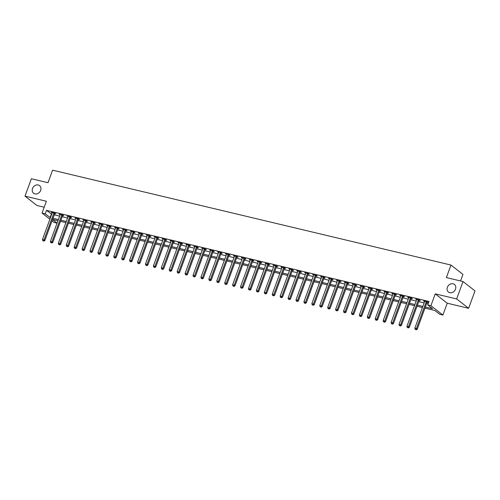 <?xml version="1.0" encoding="UTF-8"?>
<svg xmlns="http://www.w3.org/2000/svg" width="500" height="500" viewBox="0 0 500 500"><rect width="100%" height="100%" fill="white"/><g stroke="black" fill="none" stroke-linecap="round" stroke-linejoin="round"><path stroke-width="0.75" d="M40.637 190.419A4.838 4.062 128 0 1 33.606 193.269A4.838 4.062 128 0 1 32.525 188.487A4.838 4.062 128 0 1 39.562 185.637A4.838 4.062 128 0 1 40.637 190.419M455.494 289.212A4.838 4.062 128 0 1 448.462 292.062A4.838 4.062 128 0 1 447.381 287.281A4.838 4.062 128 0 1 454.412 284.431A4.838 4.062 128 0 1 455.494 289.212M57.062 223.156L54.037 222.438L52.044 220.881M460.55 280.95L462.95 274.394L450.969 265.044L52.594 170.175L48.006 182.712L31.369 178.75L25 196.156L36.981 205.506L44.206 207.225M450.969 265.044L446.381 277.581L463.019 281.544L475 290.887L468.631 308.3L456.65 298.95L435.256 293.856L430.925 305.694L442.906 315.044L439.738 314.288L434.881 310.5L424.956 308.131M435.256 293.856L447.238 303.206L468.631 308.3M447.238 303.206L442.906 315.044M463.019 281.544L456.65 298.95M425.369 307.006L432.612 308.731L427.756 304.938L429.031 301.456L46.506 210.362L51.712 214.237M54.256 214.844L59.638 216.125M62.181 216.731L67.562 218.012M70.1 218.619L75.481 219.9M78.025 220.506L83.406 221.788M85.95 222.387L91.331 223.669M93.869 224.275L99.25 225.556M101.794 226.163L107.175 227.444M109.719 228.05L115.1 229.331M117.644 229.938L123.025 231.219M125.562 231.825L130.944 233.106M133.488 233.713L138.869 234.994M141.412 235.6L146.794 236.881M149.331 237.481L154.713 238.769M157.256 239.369L162.638 240.65M165.181 241.256L170.562 242.537M173.1 243.144L178.481 244.425M181.025 245.031L186.406 246.312M188.95 246.919L194.331 248.2M196.875 248.806L202.256 250.087M204.794 250.694L210.175 251.975M212.719 252.581L218.1 253.863M220.644 254.462L226.025 255.75M228.562 256.35L233.944 257.631M236.488 258.238L241.869 259.519M244.412 260.125L249.794 261.406M252.331 262.013L257.712 263.294M260.256 263.9L265.637 265.181M268.181 265.788L273.562 267.069M276.1 267.675L281.488 268.956M284.025 269.562L289.406 270.844M291.95 271.444L297.331 272.725M299.875 273.331L305.256 274.613M307.794 275.219L313.175 276.5M315.719 277.106L321.1 278.387M323.644 278.994L329.025 280.275M331.562 280.881L336.944 282.162M339.487 282.769L344.869 284.05M347.413 284.656L352.794 285.938M355.331 286.544L360.712 287.825M363.256 288.425L368.638 289.706M371.181 290.312L376.562 291.594M379.106 292.2L384.487 293.481M387.025 294.088L392.406 295.369M394.95 295.975L400.331 297.256M402.875 297.863L408.256 299.144M410.794 299.75L416.175 301.031M418.719 301.637L424.1 302.919M426.644 303.525L428.144 303.881M427.175 302.288L428.206 302.538L427.4 301.906L423.594 301L424.556 301.663M419.256 300.4L420.288 300.65L419.475 300.019L415.675 299.113L416.637 299.781M411.331 298.519L412.362 298.762L411.556 298.131L407.75 297.225L408.713 297.894M403.406 296.631L404.438 296.875L403.631 296.244L399.825 295.338L400.788 296.006M395.487 294.744L396.519 294.988L395.706 294.356L391.906 293.45L392.869 294.119M387.562 292.856L388.594 293.1L387.781 292.469L383.981 291.562L384.944 292.231M379.637 290.969L380.669 291.212L379.862 290.581L376.056 289.675L377.019 290.344M371.719 289.081L372.75 289.325L371.938 288.694L368.137 287.787L369.094 288.456M363.794 287.194L364.825 287.444L364.012 286.806L360.213 285.906L361.175 286.569M355.869 285.306L356.9 285.556L356.094 284.925L352.287 284.019L353.25 284.688M347.95 283.419L348.975 283.669L348.169 283.038L344.363 282.131L345.325 282.8M340.025 281.537L341.056 281.781L340.244 281.15L336.444 280.244L337.406 280.912M332.1 279.65L333.131 279.894L332.325 279.262L328.519 278.356L329.481 279.025M324.175 277.762L325.206 278.006L324.4 277.375L320.594 276.469L321.556 277.137M316.256 275.875L317.288 276.119L316.475 275.487L312.675 274.581L313.637 275.25M308.331 273.988L309.363 274.231L308.556 273.6L304.75 272.694L305.712 273.363M300.406 272.1L301.438 272.344L300.631 271.712L296.825 270.806L297.787 271.475M292.488 270.212L293.519 270.462L292.706 269.825L288.906 268.925L289.862 269.587M284.562 268.325L285.594 268.575L284.781 267.944L280.981 267.038L281.944 267.706M276.637 266.438L277.669 266.688L276.863 266.056L273.056 265.15L274.019 265.819M268.719 264.556L269.75 264.8L268.938 264.169L265.138 263.263L266.094 263.931M260.794 262.669L261.825 262.913L261.012 262.281L257.213 261.375L258.175 262.044M252.869 260.781L253.9 261.025L253.094 260.394L249.288 259.488L250.25 260.156M244.944 258.894L245.975 259.137L245.169 258.506L241.363 257.6L242.325 258.269M237.025 257.006L238.056 257.25L237.244 256.619L233.444 255.712L234.406 256.381M229.1 255.119L230.131 255.362L229.325 254.731L225.519 253.825L226.481 254.494M221.175 253.231L222.206 253.481L221.4 252.85L217.594 251.944L218.556 252.606M213.256 251.344L214.288 251.594L213.475 250.963L209.675 250.056L210.631 250.725M205.331 249.456L206.363 249.706L205.55 249.075L201.75 248.169L202.712 248.837M197.406 247.575L198.438 247.819L197.631 247.188L193.825 246.281L194.788 246.95M189.488 245.688L190.519 245.931L189.706 245.3L185.906 244.394L186.863 245.062M181.562 243.8L182.594 244.044L181.781 243.412L177.981 242.506L178.944 243.175M173.637 241.912L174.669 242.156L173.863 241.525L170.056 240.619L171.019 241.287M165.712 240.025L166.744 240.269L165.938 239.638L162.131 238.731L163.094 239.4M157.794 238.137L158.825 238.381L158.012 237.75L154.213 236.85L155.175 237.512M149.869 236.25L150.9 236.5L150.094 235.869L146.287 234.963L147.25 235.625M141.944 234.363L142.975 234.613L142.169 233.981L138.363 233.075L139.325 233.744M134.025 232.481L135.056 232.725L134.244 232.094L130.444 231.188L131.406 231.856M126.1 230.594L127.131 230.837L126.319 230.206L122.519 229.3L123.481 229.969M118.175 228.706L119.206 228.95L118.4 228.319L114.594 227.413L115.556 228.081M110.256 226.819L111.287 227.062L110.475 226.431L106.675 225.525L107.631 226.194M102.331 224.931L103.362 225.175L102.55 224.544L98.75 223.637L99.712 224.306M94.406 223.044L95.438 223.287L94.631 222.656L90.825 221.75L91.788 222.419M86.487 221.156L87.513 221.4L86.706 220.769L82.9 219.869L83.863 220.531M78.562 219.269L79.594 219.519L78.781 218.888L74.981 217.981L75.944 218.644M70.638 217.381L71.669 217.631L70.862 217L67.056 216.094L68.019 216.762M62.713 215.5L63.744 215.744L62.938 215.113L59.131 214.206L60.094 214.875M54.794 213.612L55.825 213.856L55.012 213.225L51.212 212.319L52.175 212.987M49.894 219.206L42.062 213.094L46.394 201.25L25 196.156M42.062 213.094L45.231 213.844L50.438 217.719M46.506 210.362L45.231 213.844M427.756 304.938L430.925 305.694M52.538 219.544L57.088 223.1M422.413 307.531L417.031 306.25M414.487 305.644L409.106 304.363M406.569 303.756L401.188 302.475M398.644 301.869L393.263 300.587M390.719 299.981L385.337 298.7M382.8 298.094L377.419 296.812M374.875 296.206L369.494 294.925M366.95 294.319L361.569 293.038M359.025 292.431L353.644 291.15M351.106 290.55L345.725 289.269M343.181 288.663L337.8 287.381M335.256 286.775L329.875 285.494M327.337 284.887L321.956 283.606M319.413 283L314.031 281.719M311.488 281.112L306.106 279.831M303.569 279.225L298.188 277.944M295.644 277.337L290.262 276.056M287.719 275.456L282.337 274.169M279.794 273.569L274.413 272.288M271.875 271.681L266.494 270.4M263.95 269.794L258.569 268.512M256.025 267.906L250.644 266.625M248.106 266.019L242.725 264.738M240.181 264.131L234.8 262.85M232.256 262.244L226.875 260.963M224.338 260.356L218.956 259.075M216.412 258.475L211.031 257.188M208.487 256.588L203.106 255.306M200.569 254.7L195.181 253.419M192.644 252.812L187.262 251.531M184.719 250.925L179.338 249.644M176.794 249.037L171.412 247.756M168.875 247.15L163.494 245.869M160.95 245.263L155.569 243.981M153.025 243.375L147.644 242.094M145.106 241.494L139.725 240.212M137.181 239.606L131.8 238.325M129.256 237.719L123.875 236.438M121.337 235.831L115.956 234.55M113.413 233.944L108.031 232.662M105.487 232.056L100.106 230.775M97.562 230.169L92.181 228.888M89.644 228.281L84.262 227M81.719 226.394L76.338 225.113M73.794 224.513L68.412 223.231M65.875 222.625L60.494 221.344M57.95 220.738L52.569 219.456M52.981 218.325L58.362 219.606M60.906 220.212L66.287 221.494M68.825 222.1L74.212 223.381M76.75 223.988L82.131 225.269M84.675 225.869L90.056 227.156M92.6 227.756L97.981 229.037M100.519 229.644L105.9 230.925M108.444 231.531L113.825 232.812M116.369 233.419L121.75 234.7M124.288 235.306L129.669 236.588M132.213 237.194L137.594 238.475M140.137 239.081L145.519 240.362M148.056 240.969L153.438 242.25M155.981 242.85L161.363 244.137M163.906 244.737L169.288 246.019M171.831 246.625L177.213 247.906M179.75 248.512L185.131 249.794M187.675 250.4L193.056 251.681M195.6 252.288L200.981 253.569M203.519 254.175L208.9 255.456M211.444 256.062L216.825 257.344M219.369 257.95L224.75 259.231M227.288 259.831L232.669 261.112M235.212 261.719L240.594 263M243.137 263.606L248.519 264.887M251.062 265.494L256.444 266.775M258.981 267.381L264.363 268.663M266.906 269.269L272.288 270.55M274.831 271.156L280.212 272.438M282.75 273.044L288.131 274.325M290.675 274.931L296.056 276.212M298.6 276.812L303.981 278.094M306.519 278.7L311.9 279.981M314.444 280.587L319.825 281.869M322.369 282.475L327.75 283.756M330.288 284.363L335.675 285.644M338.212 286.25L343.594 287.531M346.138 288.137L351.519 289.419M354.062 290.025L359.444 291.306M361.981 291.913L367.362 293.194M369.906 293.794L375.288 295.075M377.831 295.681L383.212 296.962M385.75 297.569L391.131 298.85M393.675 299.456L399.056 300.738M401.6 301.344L406.981 302.625M409.519 303.231L414.9 304.513M417.444 305.119L422.825 306.4M51.363 214.15L50.087 217.638M424.556 301.225L424.406 301.631M416.631 299.337L416.481 299.744M408.706 297.45L408.562 297.856M400.788 295.562L400.637 295.969M392.863 293.681L392.713 294.081M384.938 291.794L384.787 292.194M377.013 289.906L376.869 290.306M369.094 288.019L368.944 288.419M361.169 286.131L361.019 286.537M353.244 284.244L353.1 284.65M345.325 282.356L345.175 282.762M337.4 280.469L337.25 280.875M329.475 278.581L329.331 278.988M321.556 276.7L321.406 277.1M313.631 274.812L313.481 275.212M305.706 272.925L305.562 273.325M297.781 271.038L297.638 271.444M289.862 269.15L289.713 269.556M281.938 267.262L281.788 267.669M274.012 265.375L273.869 265.781M266.094 263.488L265.944 263.894M258.169 261.6L258.019 262.006M250.244 259.719L250.1 260.119M242.325 257.831L242.175 258.231M234.4 255.944L234.25 256.344M226.475 254.056L226.331 254.462M218.55 252.169L218.406 252.575M210.631 250.281L210.481 250.688M202.706 248.394L202.556 248.8M194.781 246.506L194.638 246.912M186.863 244.625L186.713 245.025M178.938 242.738L178.787 243.137M171.012 240.85L170.869 241.25M163.094 238.962L162.944 239.363M155.169 237.075L155.019 237.481M147.244 235.188L147.1 235.594M139.325 233.3L139.175 233.706M131.4 231.412L131.25 231.819M123.475 229.525L123.325 229.931M115.55 227.644L115.406 228.044M107.631 225.756L107.481 226.156M99.706 223.869L99.556 224.269M91.781 221.981L91.638 222.381M83.863 220.094L83.713 220.5M75.938 218.206L75.788 218.612M68.012 216.319L67.869 216.725M60.094 214.431L59.944 214.838M52.169 212.544L52.019 212.95M426.369 301.656L426.306 301.737A0.756 0.637 -52 0 0 426.163 301.988L416.431 328.587L414.844 328.212L424.581 301.613A0.756 0.637 -52 0 0 424.625 301.337L424.625 301.244M427.456 301.944L427.113 302.369A0.756 0.637 -52 0 0 426.975 302.619L417.238 329.219L416.431 328.587L415.863 329.569L415.231 329.419L415.863 329.569M416.188 329.825L417.238 329.219M414.844 328.212L415.231 329.419M418.444 299.769L418.381 299.85A0.756 0.637 -52 0 0 418.237 300.1L408.506 326.7L406.919 326.325L416.656 299.725A0.756 0.637 -52 0 0 416.706 299.45L416.706 299.356M419.531 300.056L419.188 300.481A0.756 0.637 -52 0 0 419.05 300.731L409.312 327.331L408.506 326.7L407.944 327.681L407.306 327.531L407.944 327.681M408.263 327.938L409.312 327.331M406.919 326.325L407.306 327.531M410.525 297.887L410.456 297.962A0.756 0.637 -52 0 0 410.319 298.212L400.581 324.812L399 324.438L408.731 297.838A0.756 0.637 -52 0 0 408.781 297.569L408.781 297.469M411.606 298.175L411.269 298.594A0.756 0.637 -52 0 0 411.125 298.844L401.394 325.444L400.581 324.812L400.019 325.794L399.387 325.644L400.019 325.794M400.344 326.05L401.394 325.444M399 324.438L399.387 325.644M402.6 296L402.537 296.075A0.756 0.637 -52 0 0 402.394 296.325L392.656 322.925L391.075 322.55L400.806 295.95A0.756 0.637 -52 0 0 400.856 295.681L400.856 295.581M403.688 296.288L403.344 296.712A0.756 0.637 -52 0 0 403.206 296.956L393.469 323.562L392.656 322.925L392.094 323.913L391.463 323.756L392.094 323.913M392.419 324.162L393.469 323.562M391.075 322.55L391.463 323.756M394.675 294.113L394.613 294.194A0.756 0.637 -52 0 0 394.469 294.438L384.738 321.044L383.15 320.662L392.887 294.062A0.756 0.637 -52 0 0 392.938 293.794L392.938 293.694M395.763 294.4L395.419 294.825A0.756 0.637 -52 0 0 395.281 295.075L385.544 321.675L384.738 321.044L384.175 322.025L383.537 321.869L384.175 322.025M384.494 322.275L385.544 321.675M383.15 320.662L383.537 321.869M386.756 292.225L386.688 292.306A0.756 0.637 -52 0 0 386.55 292.556L376.812 319.156L375.231 318.775L384.963 292.175A0.756 0.637 -52 0 0 385.012 291.906L385.012 291.812M387.837 292.512L387.5 292.938A0.756 0.637 -52 0 0 387.356 293.188L377.625 319.788L376.812 319.156L376.25 320.138L375.613 319.988L376.25 320.138M376.575 320.387L377.625 319.788M375.231 318.775L375.613 319.988M378.831 290.338L378.762 290.419A0.756 0.637 -52 0 0 378.625 290.669L368.888 317.269L367.306 316.887L377.038 290.287A0.756 0.637 -52 0 0 377.088 290.019L377.088 289.925M379.913 290.625L379.575 291.05A0.756 0.637 -52 0 0 379.431 291.3L369.7 317.9L368.888 317.269L368.325 318.25L367.694 318.1L368.325 318.25M368.65 318.5L369.7 317.9M367.306 316.887L367.694 318.1M370.906 288.45L370.844 288.531A0.756 0.637 -52 0 0 370.7 288.781L360.969 315.381L359.381 315.006L369.119 288.4A0.756 0.637 -52 0 0 369.169 288.131L369.169 288.038M371.994 288.738L371.65 289.163A0.756 0.637 -52 0 0 371.512 289.413L361.775 316.012L360.969 315.381L360.4 316.363L359.769 316.212L360.4 316.363M360.725 316.613L361.775 316.012M359.381 315.006L359.769 316.212M362.981 286.562L362.919 286.644A0.756 0.637 -52 0 0 362.781 286.894L353.044 313.494L351.456 313.119L361.194 286.519A0.756 0.637 -52 0 0 361.244 286.244L361.244 286.15M364.069 286.85L363.731 287.275A0.756 0.637 -52 0 0 363.587 287.525L353.85 314.125L353.044 313.494L352.481 314.475L351.844 314.325L352.481 314.475M352.806 314.731L353.85 314.125M351.456 313.119L351.844 314.325M355.062 284.675L354.994 284.756A0.756 0.637 -52 0 0 354.856 285.006L345.119 311.606L343.537 311.231L353.269 284.631A0.756 0.637 -52 0 0 353.319 284.356L353.319 284.262M356.144 284.962L355.806 285.387A0.756 0.637 -52 0 0 355.662 285.637L345.931 312.238L345.119 311.606L344.556 312.587L343.925 312.438L344.556 312.587M344.881 312.844L345.931 312.238M343.537 311.231L343.925 312.438M347.137 282.787L347.075 282.869A0.756 0.637 -52 0 0 346.931 283.119L337.2 309.719L335.613 309.344L345.35 282.744A0.756 0.637 -52 0 0 345.394 282.469L345.394 282.375M348.225 283.075L347.881 283.5A0.756 0.637 -52 0 0 347.744 283.75L338.006 310.35L337.2 309.719L336.631 310.7L336 310.55L336.631 310.7M336.956 310.956L338.006 310.35M335.613 309.344L336 310.55M339.212 280.906L339.15 280.981A0.756 0.637 -52 0 0 339.006 281.231L329.275 307.831L327.688 307.456L337.425 280.856A0.756 0.637 -52 0 0 337.475 280.587L337.475 280.487M340.3 281.194L339.956 281.613A0.756 0.637 -52 0 0 339.819 281.863L330.081 308.463L329.275 307.831L328.713 308.812L328.075 308.663L328.713 308.812M329.031 309.069L330.081 308.463M327.688 307.456L328.075 308.663M331.294 279.019L331.225 279.1A0.756 0.637 -52 0 0 331.087 279.344L321.35 305.95L319.769 305.569L329.5 278.969A0.756 0.637 -52 0 0 329.55 278.7L329.55 278.6M332.375 279.306L332.038 279.731A0.756 0.637 -52 0 0 331.894 279.975L322.163 306.581L321.35 305.95L320.788 306.931L320.156 306.775L320.788 306.931M321.112 307.181L322.163 306.581M319.769 305.569L320.156 306.775M323.369 277.131L323.306 277.213A0.756 0.637 -52 0 0 323.162 277.456L313.431 304.062L311.844 303.681L321.575 277.081A0.756 0.637 -52 0 0 321.625 276.812L321.625 276.712M324.456 277.419L324.113 277.844A0.756 0.637 -52 0 0 323.975 278.094L314.237 304.694L313.431 304.062L312.863 305.044L312.231 304.894L312.863 305.044M313.188 305.294L314.237 304.694M311.844 303.681L312.231 304.894M315.444 275.244L315.381 275.325A0.756 0.637 -52 0 0 315.238 275.575L305.506 302.175L303.919 301.794L313.656 275.194A0.756 0.637 -52 0 0 313.706 274.925L313.706 274.831M316.531 275.531L316.188 275.956A0.756 0.637 -52 0 0 316.05 276.206L306.312 302.806L305.506 302.175L304.944 303.156L304.306 303.006L304.944 303.156M305.262 303.406L306.312 302.806M303.919 301.794L304.306 303.006M307.525 273.356L307.456 273.438A0.756 0.637 -52 0 0 307.319 273.688L297.581 300.287L296 299.906L305.731 273.306A0.756 0.637 -52 0 0 305.781 273.038L305.781 272.944M308.606 273.644L308.269 274.069A0.756 0.637 -52 0 0 308.125 274.319L298.394 300.919L297.581 300.287L297.019 301.269L296.381 301.119L297.019 301.269M297.344 301.519L298.394 300.919M296 299.906L296.381 301.119M299.6 271.469L299.531 271.55A0.756 0.637 -52 0 0 299.394 271.8L289.656 298.4L288.075 298.025L297.806 271.419A0.756 0.637 -52 0 0 297.856 271.15L297.856 271.056M300.681 271.756L300.344 272.181A0.756 0.637 -52 0 0 300.2 272.431L290.469 299.031L289.656 298.4L289.094 299.381L288.463 299.231L289.094 299.381M289.419 299.631L290.469 299.031M288.075 298.025L288.463 299.231M291.675 269.581L291.613 269.662A0.756 0.637 -52 0 0 291.469 269.913L281.737 296.512L280.15 296.137L289.887 269.538A0.756 0.637 -52 0 0 289.938 269.262L289.938 269.169M292.762 269.869L292.419 270.294A0.756 0.637 -52 0 0 292.281 270.544L282.544 297.144L281.737 296.512L281.175 297.494L280.538 297.344L281.175 297.494M281.494 297.75L282.544 297.144M280.15 296.137L280.538 297.344M283.75 267.694L283.688 267.775A0.756 0.637 -52 0 0 283.55 268.025L273.812 294.625L272.225 294.25L281.962 267.65A0.756 0.637 -52 0 0 282.013 267.375L282.013 267.281M284.837 267.981L284.5 268.406A0.756 0.637 -52 0 0 284.356 268.656L274.625 295.256L273.812 294.625L273.25 295.606L272.613 295.456L273.25 295.606M273.575 295.863L274.625 295.256M272.225 294.25L272.613 295.456M275.831 265.806L275.763 265.887A0.756 0.637 -52 0 0 275.625 266.137L265.887 292.738L264.306 292.362L274.037 265.763A0.756 0.637 -52 0 0 274.088 265.487L274.088 265.394M276.913 266.094L276.575 266.519A0.756 0.637 -52 0 0 276.431 266.769L266.7 293.369L265.887 292.738L265.325 293.719L264.694 293.569L265.325 293.719M265.65 293.975L266.7 293.369M264.306 292.362L264.694 293.569M267.906 263.925L267.844 264A0.756 0.637 -52 0 0 267.7 264.25L257.969 290.85L256.381 290.475L266.119 263.875A0.756 0.637 -52 0 0 266.169 263.606L266.169 263.506M268.994 264.212L268.65 264.631A0.756 0.637 -52 0 0 268.512 264.881L258.775 291.481L257.969 290.85L257.4 291.831L256.769 291.681L257.4 291.831M257.725 292.087L258.775 291.481M256.381 290.475L256.769 291.681M259.981 262.038L259.919 262.119A0.756 0.637 -52 0 0 259.775 262.362L250.044 288.969L248.456 288.587L258.194 261.988A0.756 0.637 -52 0 0 258.244 261.719L258.244 261.619M261.069 262.325L260.731 262.75A0.756 0.637 -52 0 0 260.587 262.994L250.85 289.6L250.044 288.969L249.481 289.95L248.844 289.794L249.481 289.95M249.806 290.2L250.85 289.6M248.456 288.587L248.844 289.794M252.062 260.15L251.994 260.231A0.756 0.637 -52 0 0 251.856 260.475L242.119 287.081L240.538 286.7L250.269 260.1A0.756 0.637 -52 0 0 250.319 259.831L250.319 259.731M253.144 260.438L252.806 260.863A0.756 0.637 -52 0 0 252.662 261.112L242.931 287.712L242.119 287.081L241.556 288.062L240.925 287.913L241.556 288.062M241.881 288.312L242.931 287.712M240.538 286.7L240.925 287.913M244.137 258.263L244.075 258.344A0.756 0.637 -52 0 0 243.931 258.594L234.2 285.194L232.613 284.812L242.35 258.212A0.756 0.637 -52 0 0 242.394 257.944L242.394 257.85M245.225 258.55L244.881 258.975A0.756 0.637 -52 0 0 244.744 259.225L235.006 285.825L234.2 285.194L233.631 286.175L233 286.025L233.631 286.175M233.956 286.425L235.006 285.825M232.613 284.812L233 286.025M236.213 256.375L236.15 256.456A0.756 0.637 -52 0 0 236.006 256.706L226.275 283.306L224.688 282.925L234.425 256.325A0.756 0.637 -52 0 0 234.475 256.056L234.475 255.963M237.3 256.663L236.956 257.087A0.756 0.637 -52 0 0 236.819 257.337L227.081 283.938L226.275 283.306L225.712 284.288L225.075 284.137L225.712 284.288M226.031 284.538L227.081 283.938M224.688 282.925L225.075 284.137M228.294 254.488L228.225 254.569A0.756 0.637 -52 0 0 228.088 254.819L218.35 281.419L216.769 281.044L226.5 254.438A0.756 0.637 -52 0 0 226.55 254.169L226.55 254.075M229.375 254.775L229.037 255.2A0.756 0.637 -52 0 0 228.894 255.45L219.163 282.05L218.35 281.419L217.787 282.4L217.156 282.25L217.787 282.4M218.113 282.65L219.163 282.05M216.769 281.044L217.156 282.25M220.369 252.6L220.306 252.681A0.756 0.637 -52 0 0 220.162 252.931L210.425 279.531L208.844 279.156L218.575 252.556A0.756 0.637 -52 0 0 218.625 252.281L218.625 252.188M221.45 252.887L221.112 253.312A0.756 0.637 -52 0 0 220.969 253.562L211.238 280.163L210.425 279.531L209.862 280.512L209.231 280.363L209.862 280.512M210.188 280.769L211.238 280.163M208.844 279.156L209.231 280.363M212.444 250.712L212.381 250.794A0.756 0.637 -52 0 0 212.237 251.044L202.506 277.644L200.919 277.269L210.656 250.669A0.756 0.637 -52 0 0 210.706 250.394L210.706 250.3M213.531 251L213.188 251.425A0.756 0.637 -52 0 0 213.05 251.675L203.312 278.275L202.506 277.644L201.944 278.625L201.306 278.475L201.944 278.625M202.262 278.881L203.312 278.275M200.919 277.269L201.306 278.475M204.519 248.825L204.456 248.906A0.756 0.637 -52 0 0 204.319 249.156L194.581 275.756L193 275.381L202.731 248.781A0.756 0.637 -52 0 0 202.781 248.506L202.781 248.412M205.606 249.112L205.269 249.537A0.756 0.637 -52 0 0 205.125 249.788L195.394 276.388L194.581 275.756L194.019 276.737L193.381 276.588L194.019 276.737M194.344 276.994L195.394 276.388M193 275.381L193.381 276.588M196.6 246.944L196.531 247.019A0.756 0.637 -52 0 0 196.394 247.269L186.656 273.869L185.075 273.494L194.806 246.894A0.756 0.637 -52 0 0 194.856 246.625L194.856 246.525M197.681 247.231L197.344 247.65A0.756 0.637 -52 0 0 197.2 247.9L187.469 274.5L186.656 273.869L186.094 274.85L185.463 274.7L186.094 274.85M186.419 275.106L187.469 274.5M185.075 273.494L185.463 274.7M188.675 245.056L188.612 245.138A0.756 0.637 -52 0 0 188.469 245.381L178.738 271.988L177.15 271.606L186.887 245.006A0.756 0.637 -52 0 0 186.938 244.737L186.938 244.638M189.762 245.344L189.419 245.769A0.756 0.637 -52 0 0 189.281 246.012L179.544 272.619L178.738 271.988L178.169 272.969L177.537 272.812L178.169 272.969M178.494 273.219L179.544 272.619M177.15 271.606L177.537 272.812M180.75 243.169L180.688 243.25A0.756 0.637 -52 0 0 180.544 243.5L170.812 270.1L169.225 269.719L178.962 243.119A0.756 0.637 -52 0 0 179.013 242.85L179.013 242.75M181.838 243.456L181.5 243.881A0.756 0.637 -52 0 0 181.356 244.131L171.619 270.731L170.812 270.1L170.25 271.081L169.613 270.931L170.25 271.081M170.575 271.331L171.619 270.731M169.225 269.719L169.613 270.931M172.831 241.281L172.763 241.363A0.756 0.637 -52 0 0 172.625 241.612L162.887 268.212L161.306 267.831L171.038 241.231A0.756 0.637 -52 0 0 171.088 240.963L171.088 240.869M173.912 241.569L173.575 241.994A0.756 0.637 -52 0 0 173.431 242.244L163.7 268.844L162.887 268.212L162.325 269.194L161.694 269.044L162.325 269.194M162.65 269.444L163.7 268.844M161.306 267.831L161.694 269.044M164.906 239.394L164.844 239.475A0.756 0.637 -52 0 0 164.7 239.725L154.969 266.325L153.381 265.95L163.119 239.344A0.756 0.637 -52 0 0 163.162 239.075L163.162 238.981M165.994 239.681L165.65 240.106A0.756 0.637 -52 0 0 165.512 240.356L155.775 266.956L154.969 266.325L154.4 267.306L153.769 267.156L154.4 267.306M154.725 267.556L155.775 266.956M153.381 265.95L153.769 267.156M156.981 237.506L156.919 237.587A0.756 0.637 -52 0 0 156.775 237.838L147.044 264.438L145.456 264.062L155.194 237.456A0.756 0.637 -52 0 0 155.244 237.188L155.244 237.094M158.069 237.794L157.725 238.219A0.756 0.637 -52 0 0 157.587 238.469L147.85 265.069L147.044 264.438L146.481 265.419L145.844 265.269L146.481 265.419M146.8 265.669L147.85 265.069M145.456 264.062L145.844 265.269M149.062 235.619L148.994 235.7A0.756 0.637 -52 0 0 148.856 235.95L139.119 262.55L137.537 262.175L147.269 235.575A0.756 0.637 -52 0 0 147.319 235.3L147.319 235.206M150.144 235.906L149.806 236.331A0.756 0.637 -52 0 0 149.662 236.581L139.931 263.181L139.119 262.55L138.556 263.531L137.925 263.381L138.556 263.531M138.881 263.788L139.931 263.181M137.537 262.175L137.925 263.381M141.137 233.731L141.075 233.812A0.756 0.637 -52 0 0 140.931 234.062L131.194 260.663L129.613 260.287L139.344 233.688A0.756 0.637 -52 0 0 139.394 233.412L139.394 233.319M142.225 234.019L141.881 234.444A0.756 0.637 -52 0 0 141.738 234.694L132.006 261.294L131.194 260.663L130.631 261.644L130 261.494L130.631 261.644M130.956 261.9L132.006 261.294M129.613 260.287L130 261.494M133.212 231.844L133.15 231.925A0.756 0.637 -52 0 0 133.006 232.175L123.275 258.775L121.688 258.4L131.425 231.8A0.756 0.637 -52 0 0 131.475 231.525L131.475 231.431M134.3 232.131L133.956 232.556A0.756 0.637 -52 0 0 133.819 232.806L124.081 259.406L123.275 258.775L122.713 259.756L122.075 259.606L122.713 259.756M123.031 260.012L124.081 259.406M121.688 258.4L122.075 259.606M125.288 229.963L125.225 230.037A0.756 0.637 -52 0 0 125.087 230.287L115.35 256.887L113.769 256.512L123.5 229.913A0.756 0.637 -52 0 0 123.55 229.644L123.55 229.544M126.375 230.25L126.037 230.669A0.756 0.637 -52 0 0 125.894 230.919L116.163 257.519L115.35 256.887L114.787 257.869L114.15 257.719L114.787 257.869M115.113 258.125L116.163 257.519M113.769 256.512L114.15 257.719M117.369 228.075L117.3 228.156A0.756 0.637 -52 0 0 117.163 228.4L107.425 255.006L105.844 254.625L115.575 228.025A0.756 0.637 -52 0 0 115.625 227.756L115.625 227.656M118.45 228.363L118.112 228.787A0.756 0.637 -52 0 0 117.969 229.031L108.238 255.637L107.425 255.006L106.862 255.987L106.231 255.831L106.862 255.987M107.188 256.238L108.238 255.637M105.844 254.625L106.231 255.831M109.444 226.188L109.381 226.269A0.756 0.637 -52 0 0 109.237 226.519L99.506 253.119L97.919 252.738L107.656 226.137A0.756 0.637 -52 0 0 107.706 225.869L107.706 225.769M110.531 226.475L110.188 226.9A0.756 0.637 -52 0 0 110.05 227.15L100.312 253.75L99.506 253.119L98.938 254.1L98.306 253.95L98.938 254.1M99.262 254.35L100.312 253.75M97.919 252.738L98.306 253.95M101.519 224.3L101.456 224.381A0.756 0.637 -52 0 0 101.319 224.631L91.581 251.231L89.994 250.85L99.731 224.25A0.756 0.637 -52 0 0 99.781 223.981L99.781 223.888M102.606 224.587L102.269 225.012A0.756 0.637 -52 0 0 102.125 225.263L92.387 251.863L91.581 251.231L91.019 252.213L90.381 252.062L91.019 252.213M91.344 252.463L92.387 251.863M89.994 250.85L90.381 252.062M93.6 222.413L93.531 222.494A0.756 0.637 -52 0 0 93.394 222.744L83.656 249.344L82.075 248.969L91.806 222.362A0.756 0.637 -52 0 0 91.856 222.094L91.856 222M94.681 222.7L94.344 223.125A0.756 0.637 -52 0 0 94.2 223.375L84.469 249.975L83.656 249.344L83.094 250.325L82.463 250.175L83.094 250.325M83.419 250.575L84.469 249.975M82.075 248.969L82.463 250.175M85.675 220.525L85.612 220.606A0.756 0.637 -52 0 0 85.469 220.856L75.738 247.456L74.15 247.081L83.888 220.475A0.756 0.637 -52 0 0 83.931 220.206L83.931 220.113M86.762 220.812L86.419 221.238A0.756 0.637 -52 0 0 86.281 221.488L76.544 248.088L75.738 247.456L75.169 248.438L74.538 248.287L75.169 248.438M75.494 248.688L76.544 248.088M74.15 247.081L74.538 248.287M77.75 218.637L77.688 218.719A0.756 0.637 -52 0 0 77.544 218.969L67.812 245.569L66.225 245.194L75.963 218.594A0.756 0.637 -52 0 0 76.013 218.319L76.013 218.225M78.838 218.925L78.494 219.35A0.756 0.637 -52 0 0 78.356 219.6L68.619 246.2L67.812 245.569L67.25 246.55L66.612 246.4L67.25 246.55M67.569 246.806L68.619 246.2M66.225 245.194L66.612 246.4M69.831 216.75L69.763 216.831A0.756 0.637 -52 0 0 69.625 217.081L59.887 243.681L58.306 243.306L68.037 216.706A0.756 0.637 -52 0 0 68.088 216.431L68.088 216.337M70.912 217.037L70.575 217.463A0.756 0.637 -52 0 0 70.431 217.712L60.7 244.312L59.887 243.681L59.325 244.662L58.694 244.513L59.325 244.662M59.65 244.919L60.7 244.312M58.306 243.306L58.694 244.513M61.906 214.862L61.844 214.944A0.756 0.637 -52 0 0 61.7 215.194L51.969 241.794L50.381 241.419L60.113 214.819A0.756 0.637 -52 0 0 60.163 214.544L60.163 214.45M62.994 215.156L62.65 215.575A0.756 0.637 -52 0 0 62.512 215.825L52.775 242.425L51.969 241.794L51.4 242.775L50.769 242.625L51.4 242.775M51.725 243.031L52.775 242.425M50.381 241.419L50.769 242.625M53.981 212.981L53.919 213.056A0.756 0.637 -52 0 0 53.775 213.306L44.044 239.906L42.456 239.531L52.194 212.931A0.756 0.637 -52 0 0 52.244 212.662L52.244 212.562M55.069 213.269L54.725 213.694A0.756 0.637 -52 0 0 54.588 213.938L44.85 240.544L44.044 239.906L43.481 240.894L42.844 240.738L43.481 240.894M43.8 241.144L44.85 240.544M42.456 239.531L42.844 240.738M426.306 301.737L427.113 302.369M426.163 301.988L426.975 302.619M418.381 299.85L419.188 300.481M418.237 300.1L419.05 300.731M410.456 297.962L411.269 298.594M410.319 298.212L411.125 298.844M402.537 296.075L403.344 296.712M402.394 296.325L403.206 296.956M394.613 294.194L395.419 294.825M394.469 294.438L395.281 295.075M386.688 292.306L387.5 292.938M386.55 292.556L387.356 293.188M378.762 290.419L379.575 291.05M378.625 290.669L379.431 291.3M370.844 288.531L371.65 289.163M370.7 288.781L371.512 289.413M362.919 286.644L363.731 287.275M362.781 286.894L363.587 287.525M354.994 284.756L355.806 285.387M354.856 285.006L355.662 285.637M347.075 282.869L347.881 283.5M346.931 283.119L347.744 283.75M339.15 280.981L339.956 281.613M339.006 281.231L339.819 281.863M331.225 279.1L332.038 279.731M331.087 279.344L331.894 279.975M323.306 277.213L324.113 277.844M323.162 277.456L323.975 278.094M315.381 275.325L316.188 275.956M315.238 275.575L316.05 276.206M307.456 273.438L308.269 274.069M307.319 273.688L308.125 274.319M299.531 271.55L300.344 272.181M299.394 271.8L300.2 272.431M291.613 269.662L292.419 270.294M291.469 269.913L292.281 270.544M283.688 267.775L284.5 268.406M283.55 268.025L284.356 268.656M275.763 265.887L276.575 266.519M275.625 266.137L276.431 266.769M267.844 264L268.65 264.631M267.7 264.25L268.512 264.881M259.919 262.119L260.731 262.75M259.775 262.362L260.587 262.994M251.994 260.231L252.806 260.863M251.856 260.475L252.662 261.112M244.075 258.344L244.881 258.975M243.931 258.594L244.744 259.225M236.15 256.456L236.956 257.087M236.006 256.706L236.819 257.337M228.225 254.569L229.037 255.2M228.088 254.819L228.894 255.45M220.306 252.681L221.112 253.312M220.162 252.931L220.969 253.562M212.381 250.794L213.188 251.425M212.237 251.044L213.05 251.675M204.456 248.906L205.269 249.537M204.319 249.156L205.125 249.788M196.531 247.019L197.344 247.65M196.394 247.269L197.2 247.9M188.612 245.138L189.419 245.769M188.469 245.381L189.281 246.012M180.688 243.25L181.5 243.881M180.544 243.5L181.356 244.131M172.763 241.363L173.575 241.994M172.625 241.612L173.431 242.244M164.844 239.475L165.65 240.106M164.7 239.725L165.512 240.356M156.919 237.587L157.725 238.219M156.775 237.838L157.587 238.469M148.994 235.7L149.806 236.331M148.856 235.95L149.662 236.581M141.075 233.812L141.881 234.444M140.931 234.062L141.738 234.694M133.15 231.925L133.956 232.556M133.006 232.175L133.819 232.806M125.225 230.037L126.037 230.669M125.087 230.287L125.894 230.919M117.3 228.156L118.112 228.787M117.163 228.4L117.969 229.031M109.381 226.269L110.188 226.9M109.237 226.519L110.05 227.15M101.456 224.381L102.269 225.012M101.319 224.631L102.125 225.263M93.531 222.494L94.344 223.125M93.394 222.744L94.2 223.375M85.612 220.606L86.419 221.238M85.469 220.856L86.281 221.488M77.688 218.719L78.494 219.35M77.544 218.969L78.356 219.6M69.763 216.831L70.575 217.463M69.625 217.081L70.431 217.712M61.844 214.944L62.65 215.575M61.7 215.194L62.512 215.825M53.919 213.056L54.725 213.694M53.775 213.306L54.588 213.938"/></g></svg>
